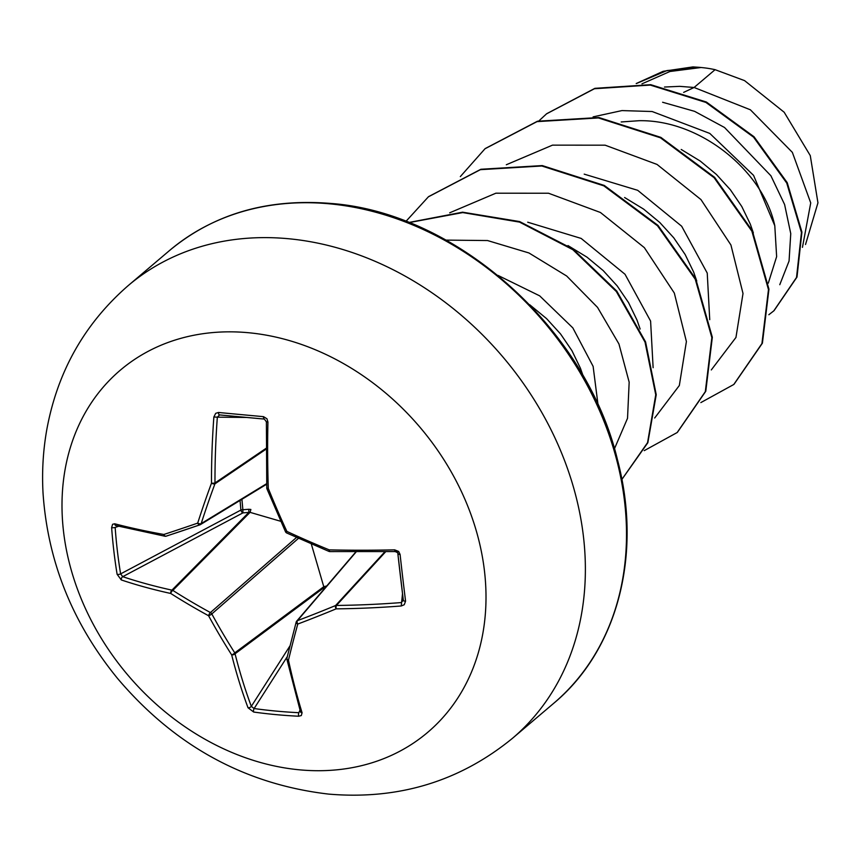 <?xml version="1.0" encoding="UTF-8"?>
<svg xmlns="http://www.w3.org/2000/svg" width="861" height="861" viewBox="0 0 861 861"><rect width="100%" height="100%" fill="white"/><g stroke="black" fill="none" stroke-linecap="round" stroke-linejoin="round"><path stroke-width="1.29" d="M246.623 417.456L217.338 417.165L219.62 414.916A472.065 18.404 -175.8 0 0 264.381 419.081A2.551 1.044 -84.8 0 1 264.338 419.081A2.551 1.044 -84.8 0 1 263.509 416.659L266.964 418.769L267.922 422.03A474.96 182.489 93 0 0 268.298 488.435A474.411 233.912 69.2 0 0 286.885 531.409A474.411 213.442 18.1 0 0 329.203 549.867A474.96 144.626 -4.1 0 0 394.65 549.845L398.643 551.449L400.085 554.409A474.615 53.586 85.9 0 0 405.574 601.139L404.24 604.734L401.248 605.983A474.96 211.397 170.6 0 1 336.134 608.856A474.411 115.094 150.6 0 1 297.766 624.053A474.411 97.82 113.7 0 0 288.467 660.183A474.96 182.489 93 0 0 302.082 712.779L301.318 715.545L298.702 716.234A474.615 311.434 158.8 0 1 275.95 714.619A474.615 311.434 158.8 0 1 253.694 712.047A2.551 1.248 -82.1 0 1 254.113 708.538A472.065 309.766 -21.2 0 0 276.241 711.1A472.065 309.766 -21.2 0 0 298.875 712.704L299.972 710.131M118.657 526.275L115.159 527.406A2.551 0.883 175.9 0 1 111.629 527.556L112.597 524.284L114.696 523.789A474.96 144.626 -4.1 0 0 163.838 534.477A474.411 48.41 -23.6 0 0 197.696 523.111A474.411 164.505 -60.6 0 1 211.494 483.15A474.96 249.259 -82.2 0 1 213.862 416.993L215.702 413.323L218.511 412.473A474.615 18.501 4.2 0 0 240.693 414.561A474.615 18.501 4.2 0 0 263.509 416.659M248.797 509.271L250.885 509.475L250.045 512.349L248.84 512.413L248.797 509.271L242.867 509.744L241.919 499.294M248.334 332.712A237.518 191.54 49.7 0 1 484.452 570.865A237.518 191.54 49.7 0 1 299.682 769.842A237.518 191.54 49.7 0 1 63.553 531.7A237.518 191.54 49.7 0 1 248.334 332.712M253.694 712.047L248.022 707.753A474.96 249.259 -82.2 0 1 231.674 654.898A474.411 300.597 -108.2 0 1 208.577 615.744A474.411 280.126 -165.7 0 1 170.758 593.477A474.96 211.397 170.6 0 1 121.293 579.937L117.118 574.298A474.615 346.52 -71 0 1 113.867 551.148A474.615 346.52 -71 0 1 111.629 527.556M802.452 247.333L810.728 202.905L792.357 152.365L750.394 109.799L694.095 87.478L715.082 69.676A119.248 96.163 -130.3 0 0 701.737 67.578A119.248 96.163 -130.3 0 0 701.091 67.513L669.901 71.506L641.972 83.829M683.645 92.385L694.095 87.478L679.62 86.348L664.488 87.036M768.292 283.14L776.633 256.632L774.792 225.743C763.61 171.963 701.069 119.647 639.142 120.701L621.179 121.961M753.364 232.922L750.286 224.075L741.773 206.489L730.386 189.764L716.406 174.449L700.219 161.05L681.223 149.47M709.733 319.657L707.236 273.077L681.664 226.217L637.689 190.313L584.199 174.137M696.743 280.977L693.675 272.13L685.162 254.544L673.765 237.819L659.795 222.504L643.608 209.105L624.602 197.513M653.122 367.712L650.593 321.067L625.021 274.272L581.153 238.422L527.707 222.203M640.132 329.031L637.054 320.184L628.541 302.598L617.154 285.874L603.174 270.558L586.987 257.159L567.98 245.568M598.072 405.133L593.121 366.366L572.834 327.89L539.664 295.84L497.97 275.391M583.241 376.214L580.432 368.239L571.93 350.653L560.533 333.928L546.563 318.613L529.719 304.74M662.604 102.255L694.59 111.338L724.521 127.482L770.896 175.752L784.597 204.498L790.753 233.611L789.063 261.023L779.775 284.7M715.082 69.676L744.571 80.622L784.167 112.231L810.276 155.604L817.95 202.83L805.53 244.502M593.111 116.87L621.954 110.585L652.154 111.521L709.787 133.423L753.558 175.364L774.792 225.743M538.986 120.82L546.498 113.878L594.424 88.737L650.259 85.078L705.912 102.427L753.547 137.136L786.739 183.049L801.451 232.492L796.522 277.457L773.802 310.864L768.841 314.728M636.354 83.549L666.952 70.559L701.091 67.513M546.735 113.684L594.897 88.339L650.733 84.679L706.386 102.028L754.01 136.738L787.212 182.65L801.925 232.093L796.995 277.059L774.039 310.67M636.204 83.539L663.174 71.302L692.976 66.9L700.757 67.459M711.294 369.939L735.951 337.458L743.011 293.493L730.924 244.987L700.962 199.58L657.04 164.429L605.165 145.186L552.493 145.143L506.322 164.752M654.683 417.994L679.329 385.513L686.4 341.548L674.314 293.041L644.351 247.634L600.429 212.484L548.543 193.241L495.871 193.198L449.7 212.807M614.431 448.796L627.529 418.295L629.165 382.166L618.941 343.959L597.534 307.388L566.678 276.015L528.934 252.962L487.53 240.542L446.02 240.111M700.843 402.582L733.776 384.49L761.931 343.582L768.475 289.587L751.879 231.189L714.124 177.721L660.43 137.792L598.417 117.935L537.006 121.627L485.001 148.759L460.334 176.591M644.232 450.637L677.155 432.545L705.31 391.647L711.864 337.652L695.268 279.255L657.513 225.786L603.819 185.847L541.817 165.99L480.395 169.671L428.391 196.814L405.94 221.395M621.879 479.437L647.558 442.651L655.748 394.779L645.029 342.108L616.336 291.535L572.845 249.69L519.57 222.116L462.744 212.581L409.029 222.612M734.013 384.286L762.405 343.184L768.948 289.188L752.342 230.791L714.598 177.323L660.893 137.394L598.89 117.526L537.479 121.218L485.238 148.555M677.392 432.34L705.783 391.249L712.327 337.254L695.731 278.846L657.987 225.388L604.293 185.449L542.279 165.581L480.868 169.273L428.627 196.609M621.879 479.448L647.849 442.705L656.233 394.725L645.567 341.882L616.799 291.115L573.125 249.141L519.613 221.568L462.583 212.183L408.771 222.504M280.74 521.292L250.045 512.349L172.824 590.398A2.551 1.001 122.5 0 0 170.758 593.477A2.551 1.528 102.4 0 1 171.942 590.14A2.551 1.948 44.7 0 1 172.824 590.398A471.85 278.62 14.3 0 0 210.428 612.558A2.551 1.905 48.9 0 1 211.806 613.936A2.551 0.549 151.4 0 1 208.577 615.744A2.551 0.818 118.6 0 1 210.428 612.558L296.507 537.458M323.542 589.731L323.768 586.707L311.305 543.98M115.159 527.406A472.065 344.658 109 0 0 117.376 550.868A472.065 344.658 109 0 0 120.615 573.9L122.736 576.676A472.409 210.256 -9.4 0 0 171.942 590.14L248.84 512.413L242.92 512.887A2.551 1.378 62 0 1 240.897 510.067L240.047 500.445M298.466 538.34L211.806 613.936A471.85 298.971 71.8 0 0 234.773 652.875A2.551 1.937 53.4 0 1 235.053 653.79A2.551 1.324 165.8 0 1 231.674 654.898A2.551 0.732 147.5 0 0 234.773 652.875L323.768 586.707L326.717 585.954M325.103 587.902L323.682 587.891L235.053 653.79A472.409 247.914 97.8 0 0 251.315 706.354L254.113 708.538L287.262 656.663M356.131 551.933L297.422 620.652A2.551 1.324 -110.7 0 0 297.766 624.053A2.551 1.453 -164.7 0 1 296.173 622.137A2.551 1.453 -164.7 0 1 296.345 621.803A2.551 2.066 40.5 0 1 297.422 620.652A471.85 114.481 -29.4 0 0 335.575 605.541A2.551 1.991 42.5 0 1 336.425 605.444A472.409 210.256 -9.4 0 0 401.183 602.582L403.335 600.203A472.065 53.307 -94.1 0 1 397.868 553.72A2.551 0.839 173.7 0 0 397.868 553.817C398.417 553.16 397.481 552.407 395.059 551.557L395.177 551.427M403.325 600.774L403.335 600.343A2.551 1.087 172.9 0 1 403.335 600.203M213.862 416.993L217.338 417.165A472.409 247.914 97.8 0 0 214.981 482.967A2.551 1.97 55.9 0 1 214.916 483.85A2.551 1.012 -159.8 0 1 211.494 483.15A2.551 0.56 179.8 0 0 214.981 482.967L266.103 448.312M266.103 449.151L214.916 483.85A471.85 163.622 119.4 0 0 201.183 523.596A2.551 2.034 58.6 0 1 200.118 524.747A2.551 1.561 -109 0 1 199.935 524.833A2.551 1.561 -109 0 1 197.696 523.111A2.551 1.216 -162.2 0 0 201.183 523.596L266.63 483.688M121.293 579.937A2.551 1.754 108.5 0 1 122.736 576.676L242.92 512.887L242.867 509.744A2.551 0.872 176.1 0 0 240.897 510.067L120.615 573.9A2.551 1.033 170.7 0 1 117.118 574.298M267.922 422.03L266.393 421.815L266.77 488.015A2.551 2.551 0 0 0 266.953 488.887L285.497 531.743A2.551 2.551 0 0 0 286.735 532.991L328.934 551.395A2.551 2.551 0 0 0 329.849 551.578L329.849 551.578A2.551 0.721 91.3 0 0 330.075 551.46M266.953 488.887L268.298 488.435L266.77 488.015M219.62 414.916A2.551 1.281 -84.5 0 1 219.555 414.916A2.551 1.281 -84.5 0 1 218.511 412.473M286.735 532.991A2.551 0.581 114.9 0 1 286.885 531.409L285.497 531.743M394.65 549.845L395.059 551.557L329.849 551.578A2.551 0.721 91.3 0 1 329.203 549.867L328.934 551.395M199.73 524.876A471.85 48.151 156.4 0 1 166.442 536.048A2.551 1.754 -108 0 1 166.216 536.155A2.551 1.754 -108 0 1 163.838 534.477A2.551 1.561 -79.8 0 0 164.968 536.231L164.968 536.231A2.551 2.551 0 0 0 166.216 536.155L199.935 524.833A2.551 2.551 0 0 0 200.43 524.597L266.652 484.216M400.085 554.409A2.551 0.839 173.7 0 1 397.868 553.817L403.335 600.343A2.551 1.087 172.9 0 0 405.574 601.139M165.527 536.177A2.551 1.561 -79.8 0 1 164.968 536.231L115.901 525.565A2.551 1.808 -75.4 0 1 114.696 523.789M401.248 605.983L402.507 593.724M384.899 551.75L335.575 605.541A2.551 1.109 -112.5 0 0 336.134 608.856A2.551 0.753 -90.6 0 1 336.425 605.444L385.663 551.74M355.841 551.923L296.69 621.147A2.551 2.551 0 0 0 296.173 622.137L286.907 658.159A2.551 2.551 0 0 0 286.896 659.3A2.551 1.367 167.8 0 0 288.467 660.183A2.551 1.647 -166.5 0 1 286.907 658.159A2.551 1.647 -166.5 0 1 287.1 657.75M302.082 712.779A2.551 1.625 163 0 1 300.478 711.81L286.896 659.3A2.551 1.367 167.8 0 1 286.95 658.805M298.702 716.234A2.551 1.087 -87.2 0 1 298.875 712.704M289.899 645.998L251.315 706.354A2.551 1.561 159.6 0 1 248.022 707.753M288.284 238.712A296.905 239.423 49.7 0 1 557.11 442.619A296.905 239.423 49.7 0 1 512.499 738.286C459.731 781.411 398.439 800.02 328.633 794.1C245.008 784.349 174.697 745.841 117.677 678.597C72.647 623.525 47.764 561.77 43.05 493.321C41.834 471.645 43.104 450.292 46.86 429.252C57.59 371.328 84.722 323.435 128.257 285.561A296.905 239.423 49.7 0 1 288.284 238.712M169.38 250.648C213.377 214.066 267.061 198.321 330.441 203.422C455.846 212.204 586.287 328.224 617.509 459.925C642.855 555.517 616.831 650.948 553.634 703.372A296.905 239.423 -130.3 0 0 598.244 407.705A296.905 239.423 -130.3 0 0 329.408 203.809A296.905 239.423 -130.3 0 0 169.38 250.648L128.257 285.561M553.634 703.372L512.499 738.286M219.458 414.905L264.338 419.081L266.393 421.815M395.059 551.557L396.146 551.761C395.317 551.686 400.161 553.192 395.059 551.557"/></g></svg>
